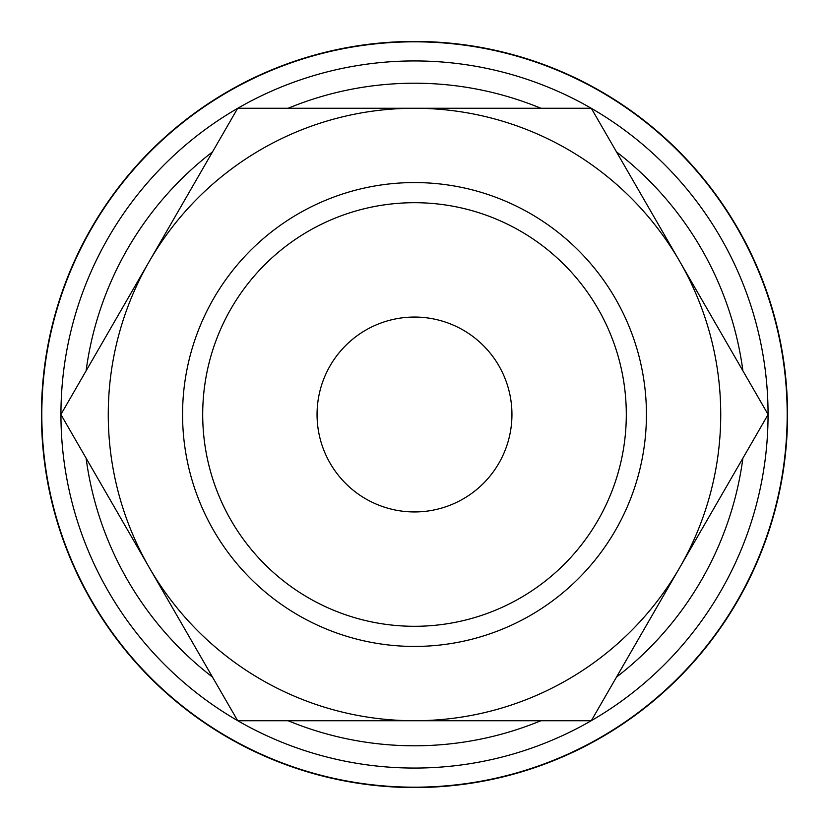 <?xml version="1.0" encoding="UTF-8"?>
<svg xmlns="http://www.w3.org/2000/svg" width="829" height="829" viewBox="0 0 829 829"><rect width="100%" height="100%" fill="white"/><g stroke="black" fill="none" stroke-linecap="round" stroke-linejoin="round"><path stroke-width="1.24" d="M414.5 41.45A373.05 373.05 0 0 0 41.45 414.5A373.05 373.05 0 0 0 414.5 787.55A373.05 373.05 0 0 0 787.55 414.5A373.05 373.05 0 0 0 414.5 41.45M414.5 768.058A353.558 353.558 0 0 1 237.788 720.733A353.558 353.558 0 0 0 591.212 720.733M591.357 720.65A353.558 353.558 0 0 0 768.058 414.583M768.058 414.417A353.558 353.558 0 0 0 591.357 108.35M591.212 108.267A353.558 353.558 0 0 0 237.788 108.267A353.558 353.558 0 0 1 414.5 60.942M787.187 414.5A372.687 372.687 0 0 0 414.5 41.813A372.687 372.687 0 0 0 41.813 414.5A372.687 372.687 0 0 0 414.5 787.187A372.687 372.687 0 0 0 787.187 414.5M768.11 414.5L591.305 108.267L414.5 108.267A306.233 306.233 0 0 0 149.293 567.616A306.233 306.233 0 0 0 414.5 720.733L591.305 720.733L679.707 567.616A306.233 306.233 0 0 0 414.5 108.267L237.695 108.267L60.89 414.5L237.695 720.733L414.5 720.733A306.233 306.233 0 0 0 679.707 567.616L768.11 414.5M182.567 414.5A231.933 231.933 0 0 0 414.5 646.433A231.933 231.933 0 0 0 646.433 414.5A231.933 231.933 0 0 0 414.5 182.567A231.933 231.933 0 0 0 182.567 414.5M202.701 414.5A211.799 211.799 0 0 0 414.5 626.299A211.799 211.799 0 0 0 626.299 414.5A211.799 211.799 0 0 0 414.5 202.701A211.799 211.799 0 0 0 202.701 414.5M317.061 414.5A97.439 97.439 0 0 1 414.5 317.061A97.439 97.439 0 0 1 511.939 414.5A97.439 97.439 0 0 1 414.5 511.939A97.439 97.439 0 0 1 317.061 414.5M237.643 108.35A353.558 353.558 0 0 0 60.942 414.417A353.558 353.558 0 0 1 237.643 108.35M60.942 414.583A353.558 353.558 0 0 0 237.643 720.65A353.558 353.558 0 0 1 60.942 414.583M742.898 370.832A331.289 331.289 0 0 0 616.517 151.925M540.891 108.267A331.289 331.289 0 0 0 288.109 108.267M288.109 720.733A331.289 331.289 0 0 0 540.891 720.733M616.517 677.075A331.289 331.289 0 0 0 742.898 458.168M212.483 151.925A331.289 331.289 0 0 0 86.102 370.832M86.102 458.168A331.289 331.289 0 0 0 212.483 677.075"/></g></svg>
